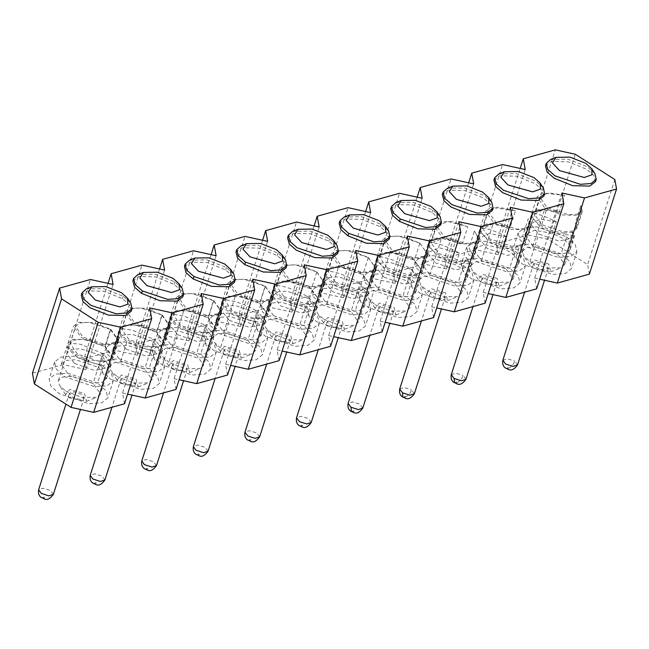 <?xml version="1.0" encoding="UTF-8"?>
<svg xmlns="http://www.w3.org/2000/svg" width="649" height="649" viewBox="0 0 649 649"><rect width="100%" height="100%" fill="white"/><g stroke="black" fill="none" stroke-linecap="round" stroke-linejoin="round"><path stroke-width="0.49" stroke-dasharray="3.25 2.43" d="M614.83 179.53L587.661 264.638L548.129 239.359L575.29 154.251M548.129 239.359L528.156 234.97L555.317 149.854M528.156 234.97L496.104 243.91L520.19 168.432M496.104 243.91L498.059 254.651L525.219 169.543M498.059 254.651L475.417 249.678L502.586 164.562M475.417 249.678L444.589 258.278L468.675 182.799M444.589 258.278L446.536 269.019L473.705 183.91M446.536 269.019L423.902 264.046L451.063 178.929M423.902 264.046L393.075 272.645L417.161 197.166M393.075 272.645L395.022 283.386L422.183 198.278M395.022 283.386L372.38 278.413L399.549 193.297M372.38 278.413L341.552 287.012L365.638 211.533M341.552 287.012L343.508 297.753L370.668 212.645M343.508 297.753L320.866 292.78L348.026 207.664M320.866 292.78L290.038 301.379L314.124 225.901M290.038 301.379L291.985 312.12L319.154 227.012M291.985 312.12L269.351 307.147L296.512 222.031M269.351 307.147L238.516 315.747L262.61 240.268M238.516 315.747L240.471 326.488L267.631 241.371M240.471 326.488L217.829 321.515L244.998 236.398M217.829 321.515L187.001 330.114L211.087 254.635M187.001 330.114L188.956 340.855L216.117 255.738M188.956 340.855L166.314 335.882L193.475 250.765M166.314 335.882L135.487 344.481L159.573 269.002M135.487 344.481L137.434 355.222L164.603 270.106M137.434 355.222L114.8 350.249L141.961 265.133M114.8 350.249L83.964 358.848L108.05 283.37M83.964 358.848L85.919 369.589L113.08 284.473M85.919 369.589L63.278 364.616L90.446 279.5M63.278 364.616L32.45 373.216M124.511 403.767L122.564 393.018L149.724 307.91M122.564 393.018L127.593 394.13M176.033 389.4L174.078 378.651L201.247 293.543M174.078 378.651L179.108 379.762M227.548 375.033L225.601 364.284L252.761 279.175M225.601 364.284L230.622 365.395M279.062 360.666L277.115 349.916L304.276 264.808M277.115 349.916L282.145 351.028M330.584 346.298L328.629 335.549L355.798 250.441M328.629 335.549L333.659 336.661M382.099 331.931L380.152 321.182L407.312 236.074M380.152 321.182L385.173 322.293M433.621 317.564L431.666 306.815L458.827 221.707M431.666 306.815L436.696 307.926M485.136 303.197L483.181 292.448L510.349 207.339M483.181 292.448L488.21 293.559M536.65 288.829L534.703 278.08L561.864 192.972M534.703 278.08L539.733 279.192M589.389 274.121L587.661 264.638M102.98 366.15L111.531 373.775L113.267 380.833L107.182 385.774L94.608 386.731L64.851 376.785L56.301 369.159L54.557 362.101L60.649 357.161L73.223 356.204L102.98 366.15L97.545 383.17L67.788 373.232L55.214 374.181L49.129 379.121L50.865 386.179L59.416 393.805L89.173 403.751L101.747 402.802L107.839 397.861L106.095 390.803L97.545 383.17M98.616 367.366L106.558 378.692L101.861 382.504L92.158 383.234L69.208 375.568L61.274 364.243L65.971 360.43L75.665 359.7L98.616 367.366L103.004 353.616L111.466 363.44L111.149 363.967L102.883 365.509L87.826 361.566L88.28 360.146L108.091 361.647L113.259 357.696L105.316 346.371L88.653 339.67L73.134 339.297L67.975 343.248L68.624 347.58L76.014 354.541L88.28 360.146M154.494 351.782L163.045 359.408L164.789 366.466L158.697 371.406L146.122 372.364L116.366 362.418L107.815 354.792L106.079 347.734L112.163 342.794L124.738 341.836L154.494 351.782L149.067 368.802L119.311 358.865L106.728 359.814L100.644 364.754L102.38 371.812L110.93 379.438L140.695 389.384L153.269 388.435L159.354 383.494L157.618 376.436L149.067 368.802M150.138 352.999L158.072 364.324L153.375 368.137L143.68 368.867L120.73 361.201L112.788 349.876L117.485 346.063L127.188 345.333L150.138 352.999L154.421 339.565L162.915 349.235L162.623 349.714L155.5 351.158L142.285 348.01L142.739 346.59L159.613 347.28L164.773 343.329L156.839 332.004L140.168 325.303L124.657 324.93L119.489 328.881L119.53 331.753C120.584 334.56 123.269 337.358 127.585 340.157L142.739 346.59M206.017 337.415L214.568 345.041L216.304 352.099L210.219 357.039L197.645 357.997L167.88 348.051L159.329 340.425L157.593 333.367L163.678 328.426L176.26 327.469L206.017 337.415L200.582 354.435L170.825 344.497L158.251 345.446L152.158 350.387L153.902 357.445L162.453 365.071L192.209 375.017L204.784 374.067L210.868 369.127L209.132 362.069L200.582 354.435M201.652 338.632L209.586 349.957L204.897 353.77L195.195 354.5L172.245 346.834L164.311 335.509L169 331.696L178.702 330.966L201.652 338.632L205.838 325.514L214.373 335.03L214.113 335.46L207.81 336.774L195.966 334.13L196.42 332.71L211.128 332.913L216.287 328.962L208.353 317.637L191.69 310.936L176.171 310.563L171.012 314.514L170.387 317.775L170.379 316.461L174.435 314.497L183.448 315.795L205.838 325.514M257.531 323.048L266.082 330.674L267.818 337.731L261.734 342.672L249.159 343.629L219.403 333.683L210.852 326.058L209.108 319L215.2 314.059L227.775 313.102L257.531 323.048L252.096 340.068L222.339 330.13L209.765 331.079L203.681 336.02L205.417 343.078L213.967 350.703L243.724 360.649L256.298 359.7L262.391 354.76L260.655 347.702L252.096 340.068M253.175 324.265L261.109 335.59L256.412 339.403L246.709 340.133L223.759 332.466L215.825 321.141L220.522 317.329L230.217 316.598L253.175 324.265L257.255 311.463L265.79 320.793L265.555 321.19L260.006 322.431L249.159 320.079L249.614 318.659L262.642 318.545L267.81 314.595L259.868 303.27L243.205 296.569L227.685 296.195L222.526 300.146L215.825 321.141M309.046 308.681L317.604 316.306L319.34 323.364L313.248 328.305L300.674 329.262L270.917 319.316L262.366 311.69L260.63 304.632L266.715 299.692L279.289 298.735L309.046 308.681L303.618 325.701L273.862 315.763L261.279 316.712L255.195 321.653L256.931 328.71L265.482 336.336L295.246 346.282L307.821 345.333L313.905 340.392L312.169 333.335L303.618 325.701M304.689 309.898L312.623 321.223L307.926 325.035L298.232 325.766L275.281 318.099L267.339 306.774L272.036 302.961L281.739 302.231L304.689 309.898L308.656 297.461M360.568 294.313L369.119 301.939L370.855 308.997L364.77 313.938L352.196 314.895L322.439 304.949L313.881 297.323L312.145 290.265L318.237 285.325L330.812 284.367L360.568 294.313L355.133 311.333L325.376 301.396L312.802 302.345L306.717 307.285L308.453 314.343L317.004 321.969L346.761 331.915L359.335 330.966L365.419 326.025L363.683 318.967L355.133 311.333M356.204 295.53L364.146 306.855L359.449 310.668L349.746 311.398L326.796 303.732L318.862 292.407L323.559 288.594L333.253 287.864L356.204 295.53L360.09 283.37L368.527 292.691L354.67 291.693L355.125 290.273L365.679 289.811L370.839 285.86L362.905 274.535C350.557 266.106 326.374 263.859 325.571 271.379L325.117 272.799C326.049 268.126 347.118 274.933 360.09 283.37M412.083 279.946L420.633 287.572L422.377 294.63L416.285 299.57L403.71 300.528L373.954 290.582L365.403 282.956L363.667 275.898L369.752 270.957L382.326 270L412.083 279.946L406.655 296.966L376.891 287.028L364.316 287.978L358.232 292.918L359.968 299.976L368.518 307.602L398.275 317.548L410.858 316.598L416.942 311.658L415.206 304.6L406.655 296.966M407.726 281.163L415.66 292.488L410.963 296.301L401.269 297.031L378.31 289.365L370.376 278.04L375.073 274.227L384.776 273.497L407.726 281.163L411.482 269.384M463.605 265.579L472.156 273.205L473.892 280.263L467.807 285.203L455.225 286.16L425.468 276.214L416.918 268.589L415.182 261.531L421.266 256.59L433.84 255.633L463.605 265.579L458.17 282.599L428.413 272.661L415.839 273.61L409.746 278.551L411.49 285.609L420.041 293.234L449.798 303.18L462.372 302.231L468.456 297.291L466.72 290.233L458.17 282.599M462.299 268.994L467.175 278.121L462.486 281.934L452.783 282.664L429.833 274.998L421.899 263.672L434.295 259.008L455.647 264.743L462.299 268.994L466.006 257.361L471.709 263.965L459.46 263.121L459.906 261.709L468.716 261.076L473.875 257.126L469 247.999L474.427 230.979L479.311 240.106L474.143 244.056L458.632 243.683L441.961 236.982L434.027 225.657L439.195 221.707L452.264 221.601L467.783 226.728L462.348 243.748C449.246 236.893 431.025 236.131 428.932 241.899L428.478 243.318C433.321 241.396 443.616 244.657 459.362 253.11L455.647 264.743M515.119 251.212L523.67 258.837L525.406 265.895L519.322 270.836L506.747 271.793L476.991 261.847L468.44 254.221L466.696 247.164L472.788 242.223L485.363 241.266L515.119 251.212L509.684 268.232L479.927 258.294L467.353 259.243L461.269 264.184L463.005 271.241L471.555 278.867L501.312 288.813L513.886 287.864L519.979 282.923L518.235 275.866L509.684 268.232M516.117 256.785L518.697 263.754L514 267.566L504.297 268.297L481.347 260.63L473.413 249.305L484 244.632L503.381 248.64L510.755 252.429L516.117 256.785L519.833 245.152L523.167 249.743L511.672 248.802L512.126 247.383L520.23 246.709L525.398 242.758L522.818 235.79L528.245 218.762L530.825 225.738L525.666 229.689L510.146 229.316L493.483 222.615L485.549 211.29L490.709 207.339L515.509 210.617L510.082 227.645C495.025 222.453 485.201 222.323 480.625 227.247L480.171 228.659C484.195 227.142 493.167 229.924 507.088 237.007L503.381 248.64M566.634 236.844L575.184 244.47L576.929 251.528L570.836 256.469L558.262 257.426L528.505 247.48L519.954 239.854L518.218 232.796L524.303 227.856L536.877 226.899L566.634 236.844L561.207 253.864L531.45 243.927L518.867 244.876L512.783 249.816L514.519 256.874L523.07 264.5L552.834 274.446L565.409 273.497L571.493 268.556L569.757 261.498L561.207 253.864M568.702 243.708L570.211 249.386L565.514 253.199L555.82 253.929L532.87 246.263L524.927 234.938L534.484 230.306L552.51 233.348L562.277 238.061L568.702 243.708L572.41 232.066L574.641 235.53L563.803 234.467L564.257 233.048L571.753 232.342L576.912 228.391L575.395 222.712L580.831 205.684L582.348 211.371L577.18 215.322L561.669 214.949L544.998 208.248L537.064 196.923L542.223 192.972L564.638 195.333L559.211 212.353C545.42 208.167 536.463 208.256 532.326 212.629L531.872 214.048C535.53 212.896 543.651 215.452 556.217 221.715L552.51 233.348M75.454 355.993L75.909 354.573M110.752 329.351L118.686 340.676L113.526 344.627L98.007 344.254L81.344 337.553L73.41 326.22L78.57 322.277L94.089 322.65L110.752 329.351L105.316 346.371M87.826 361.566L75.56 355.96L68.177 349L67.188 345.544L71.349 343.305L80.476 344.246L103.004 353.616M120.73 361.201L127.423 340.206M162.266 314.984L170.208 326.309L165.041 330.26L149.53 329.887L132.858 323.186L124.924 311.853L130.084 307.91L145.603 308.283L162.266 314.984L156.839 332.004M142.285 348.01L127.139 341.577C122.815 338.778 120.13 335.979 119.075 333.172L118.791 331.006L122.88 328.881L131.958 330.017L154.421 339.565M213.789 300.617L221.723 311.942L216.563 315.893L201.044 315.519L184.381 308.819L176.439 297.485L181.606 293.543L197.118 293.916L213.789 300.617L208.353 317.637M265.303 286.25L273.237 297.575L268.078 301.525L252.558 301.152L235.895 294.451L227.961 283.118L233.121 279.175L248.64 279.549L265.303 286.25L259.868 303.27M249.159 320.079L230.29 312.81C224.935 309.305 222.128 305.914 221.877 302.629C220.822 296.52 243.383 302.377 257.255 311.463M316.826 271.882L324.76 283.207L319.592 287.158L304.081 286.785L287.41 280.084L279.476 268.751L284.635 264.808L300.154 265.181L316.826 271.882L311.39 288.902C298.645 280.246 273.951 278.194 273.927 286.233L267.339 306.774M273.286 296.536L280.855 305.947L300.99 312.964L315.122 309.889L315.625 308.851L308.243 298.305L286.874 291.166L277.837 291.847L273.472 295.4L273.286 296.536L273.472 287.653C273.562 282.242 295.344 288.74 308.673 297.412L317.045 306.945L302.036 305.914L302.491 304.503L314.165 304.178L319.324 300.227L311.39 288.902M279.476 268.751L273.927 286.233C273.797 289.657 276.596 293.243 282.323 297.007C288.27 300.706 294.995 303.205 302.491 304.503M368.34 257.515L376.274 268.84L371.114 272.791L355.595 272.418L338.932 265.717L330.99 254.392L336.158 250.441L351.677 250.814L368.34 257.515L362.905 274.535M419.854 243.148L427.788 254.473L422.629 258.424L407.11 258.051L390.447 251.35L382.512 240.025L387.672 236.074L403.191 236.447L419.854 243.148L414.427 260.168C402.421 251.934 378.659 249.524 377.247 256.606L376.793 258.026C378.205 254.124 398.551 260.882 411.507 269.319L420.228 278.186L407.134 277.423L407.588 276.003L417.193 275.444L422.361 271.493L414.427 260.168M131.236 311.179L129.581 304.925L122.483 298.678L104.091 291.287L86.966 290.874L81.271 295.23M234.394 282.412L232.74 276.158L225.633 269.911L207.242 262.521L190.125 262.107L184.43 266.463M595.441 181.72L593.786 175.473L586.68 169.227L568.297 161.828L551.171 161.414L545.476 165.779M389.124 239.262L387.477 233.007L380.371 226.761L361.98 219.362L344.862 218.956L339.159 223.313M337.553 253.645L335.898 247.391L328.792 241.144L310.4 233.754L293.283 233.34L287.58 237.696M440.703 224.87L439.049 218.624L431.95 212.377L413.559 204.979L396.434 204.573L390.739 208.929M543.862 196.103L542.207 189.857L535.109 183.61L516.718 176.212L499.592 175.798L493.897 180.162M492.283 210.487L490.628 204.24L483.529 197.994L465.138 190.595L448.013 190.181L442.318 194.546M182.815 296.796L181.16 290.541L174.054 284.294L155.671 276.904L138.545 276.49L132.85 280.847M285.974 268.029L284.319 261.774L277.212 255.528L258.821 248.137L241.704 247.723L236.009 252.08M130.741 303.075L123.245 296.269L103.743 288.643L86.374 288.91M233.891 274.308L226.404 267.502L206.901 259.876L189.532 260.144M594.946 173.616L587.45 166.809L567.948 159.183L550.579 159.459M388.629 231.149L381.141 224.351L361.639 216.717L344.262 216.993M337.05 245.533L329.562 238.735L310.06 231.101L292.683 231.377M440.209 216.766L432.721 209.968L413.218 202.334L395.841 202.61M543.367 187.999L535.871 181.193L516.369 173.567L499 173.843M491.788 202.383L484.3 195.576L464.789 187.95L447.421 188.226M182.32 288.691L174.824 281.885L155.322 274.259L137.953 274.527M285.471 259.916L277.983 253.118L258.48 245.492L241.103 245.76M454.17 282.745L432.802 275.606L423.773 276.287L419.4 279.833L420.471 284.643L426.791 290.379L443.243 296.82L457.902 296.585L461.561 293.291L454.17 282.745M459.362 253.11L439.608 247.902L428.202 252.242L428.016 253.386L435.593 262.788L455.72 269.806L469.86 266.731L470.363 265.701L466.006 257.361M505.749 268.362L484.381 261.223L475.352 261.904L470.979 265.449L472.05 270.26L478.37 275.995L494.822 282.437L509.481 282.201L513.132 278.908L505.749 268.362M507.088 237.007L489.378 233.518L479.781 237.858L479.595 239.002L487.172 248.405L507.299 255.422L521.431 252.347L521.942 251.317L519.833 245.152M557.329 253.978L535.96 246.839L526.923 247.52L522.559 251.066L523.621 255.876L529.941 261.612L546.401 268.053L561.061 267.818L564.711 264.524L557.329 253.978M556.217 221.715L539.919 219.192L531.361 223.475L531.174 224.611L538.751 234.021L558.878 241.039L573.01 237.964L573.521 236.934L572.41 232.066M110.346 329.465L88.978 322.318L79.949 323.007L75.576 326.552L82.967 337.099L104.335 344.238L113.364 343.556L117.737 340.003L110.346 329.465L104.911 346.485L83.543 339.346L74.513 340.027L70.141 343.572L77.531 354.119L98.899 361.258L107.929 360.576L112.301 357.031L104.911 346.485M74.546 363.481L94.673 370.498L108.805 367.423L109.316 366.393L101.925 355.847L80.557 348.7L71.528 349.389L67.155 352.934L66.969 354.07L74.546 363.481M161.925 315.073L140.557 307.934L131.528 308.616L127.155 312.169L134.546 322.715L155.914 329.854L164.943 329.173L169.316 325.62L161.925 315.073L156.49 332.101L135.122 324.962L126.093 325.644L121.72 329.189L129.11 339.735L150.479 346.874L159.508 346.193L163.881 342.648L156.49 332.101M126.125 349.097L146.252 356.114L160.384 353.04L160.895 352.001L153.505 341.463L132.136 334.316L123.107 335.006L118.735 338.551L118.548 339.687L126.125 349.097M213.505 300.69L192.136 293.551L183.107 294.232L178.735 297.786L186.125 308.332L207.493 315.471L216.523 314.789L220.895 311.236L213.505 300.69L208.069 317.718L186.701 310.579L177.672 311.26L173.299 314.806L180.69 325.352L202.058 332.491L211.087 331.809L215.46 328.264L208.069 317.718M170.841 316.355C171.49 319.446 174.265 322.585 179.165 325.774L196.42 332.71M170.387 317.775C171.036 320.866 173.81 324.005 178.718 327.193L195.966 334.13M177.704 334.714L197.831 341.731L211.963 338.656L212.474 337.618L205.084 327.08L183.716 319.933L174.686 320.622L170.314 324.167L170.127 325.303L177.704 334.714L168.894 362.304L185.354 368.737L200.014 368.51L203.664 365.209L196.274 354.662L174.905 347.523L165.876 348.205L161.512 351.758L162.575 356.561L168.894 362.304M265.084 286.306L243.716 279.167L234.678 279.849L230.314 283.402L237.696 293.948L259.065 301.087L268.102 300.406L272.466 296.853L265.084 286.306L259.649 303.334L238.28 296.187L229.251 296.877L224.879 300.422L232.269 310.968L253.637 318.107L262.667 317.426L267.039 313.881L259.649 303.334M222.331 301.209C222.583 304.495 225.39 307.886 230.744 311.39L249.614 318.659M229.284 320.33L249.411 327.347L263.543 324.273L264.054 323.234L256.663 312.688L235.295 305.549L226.266 306.231L221.893 309.784L221.707 310.92L229.284 320.33L220.473 347.921L236.934 354.354L251.593 354.127L255.244 350.825L247.853 340.279L226.485 333.14L217.456 333.821L213.083 337.375L214.154 342.177L220.473 347.921M316.663 271.923L295.287 264.784L286.258 265.465L281.893 269.019L289.276 279.565L310.644 286.704L319.673 286.022L324.046 282.469L316.663 271.923M283.848 296.585L305.217 303.724L314.246 303.042L318.618 299.489L311.228 288.951L289.86 281.804L280.83 282.493L276.458 286.039L283.848 296.585M273.472 287.653C273.343 291.077 276.141 294.662 281.869 298.426C287.815 302.126 294.541 304.624 302.036 305.914M368.234 257.539L346.866 250.4L337.837 251.082L333.464 254.635L340.855 265.173L362.223 272.32L371.252 271.631L375.625 268.086L368.234 257.539M325.571 271.379C325.092 274.892 327.867 278.64 333.902 282.623C340.206 286.534 347.28 289.081 355.125 290.273M335.428 282.201L356.796 289.34L365.825 288.659L370.19 285.106L362.807 274.568L341.439 267.42L332.41 268.11L328.037 271.655L335.428 282.201M324.865 282.153L332.434 291.563L352.569 298.572L366.701 295.506L367.204 294.468L359.822 283.921L338.445 276.782L329.416 277.464L325.052 281.017L324.865 282.153L325.117 272.799C324.638 276.312 327.412 280.06 333.448 284.043C339.752 287.945 346.826 290.501 354.67 291.693M419.814 243.156L398.445 236.017L389.416 236.698L385.044 240.244L392.434 250.79L413.802 257.937L422.832 257.247L427.204 253.702L419.814 243.156M377.247 256.606C376.444 260.192 379.186 264.07 385.482 268.24C392.085 272.32 399.451 274.908 407.588 276.003M386.999 267.818L408.367 274.957L417.404 274.276L421.769 270.722L414.387 260.176L393.018 253.037L383.981 253.718L379.616 257.272L386.999 267.818M376.793 258.026L376.615 259.202L385.027 269.659C391.631 273.74 398.997 276.328 407.134 277.423M384.013 277.172L404.14 284.189L418.281 281.122L418.783 280.084L411.393 269.538L390.025 262.399L380.995 263.08L376.623 266.634L376.444 267.769L384.013 277.172M467.783 226.728L448.029 221.52L436.623 225.86L444.013 236.406L465.382 243.545L474.411 242.864L478.784 239.319L474.427 230.979M462.348 243.748L442.594 238.54L431.196 242.888L438.578 253.434L459.946 260.574L468.976 259.892L473.348 256.339L469 247.999M428.478 243.318L428.932 241.899C427.837 245.541 430.547 249.524 437.061 253.856C443.924 258.083 451.542 260.703 459.906 261.709M428.397 243.553L428.194 244.819L436.607 255.276C443.478 259.503 451.087 262.123 459.46 263.121M445.514 292.78L430.968 288.716L426.539 293.851L430.1 297.08L447.615 300.576L445.514 292.78M515.509 210.617L497.799 207.136L488.202 211.477L495.593 222.023L516.961 229.162L525.99 228.48L530.363 224.935L528.245 218.762M510.082 227.645L492.364 224.156L482.767 228.505L490.157 239.051L511.526 246.19L520.555 245.509L524.927 241.955L522.818 235.79M480.171 228.659L480.625 227.247C479.262 230.922 481.931 235.003 488.64 239.473C495.739 243.829 503.567 246.466 512.126 247.383M479.976 229.17L479.765 230.436L488.186 240.893C495.284 245.249 503.113 247.886 511.672 248.802M497.093 278.397L482.54 274.332L478.118 279.468L481.68 282.696L499.195 286.193L497.093 278.397M564.638 195.333L548.332 192.81L539.781 197.093L547.172 207.639L568.54 214.778L577.569 214.097L581.942 210.552L580.831 205.684M559.211 212.353L542.905 209.83L534.346 214.121L541.737 224.659L563.105 231.807L572.134 231.117L576.507 227.572L575.395 222.712M531.872 214.048L532.326 212.629C530.712 216.344 533.34 220.49 540.219 225.089C547.521 229.559 555.536 232.212 564.257 233.048M531.555 214.787L531.344 216.052L539.765 226.509C547.066 230.979 555.082 233.632 563.803 234.467M548.673 264.013L534.119 259.949L529.698 265.084L533.259 268.313L550.774 271.809L548.673 264.013M65.744 391.071L82.196 397.504L96.855 397.277L100.506 393.984L93.123 383.437L71.755 376.29L62.726 376.98L58.353 380.525L59.424 385.328L65.744 391.071M117.315 376.688L133.775 383.121L148.434 382.894L152.085 379.592L144.703 369.054L123.334 361.907L114.297 362.596L109.932 366.141L110.995 370.944L117.315 376.688M272.053 333.537L288.513 339.971L303.164 339.743L306.823 336.442L299.432 325.895L278.064 318.756L269.035 319.438L264.662 322.991L265.733 327.794L272.053 333.537M323.632 319.154L340.084 325.587L354.743 325.36L358.402 322.058L351.012 311.512L329.643 304.373L320.614 305.054L316.241 308.608L317.312 313.41L323.632 319.154M375.211 304.762L391.663 311.204L406.323 310.968L409.981 307.675L402.591 297.128L381.223 289.989L372.193 290.671L367.821 294.224L368.892 299.027L375.211 304.762M442.577 293.608L435.098 291.117L430.457 292.626L433.037 296.26L440.517 298.751L445.157 297.242L442.577 293.608M494.149 279.216L486.677 276.734L482.037 278.243L484.616 281.877L492.096 284.367L496.736 282.859L494.149 279.216M545.728 264.833L538.256 262.35L533.616 263.859L536.196 267.493L543.675 269.984L548.316 268.475L545.728 264.833M69.054 397.772L86.568 401.269L84.467 393.472L69.914 389.408L65.492 394.543L69.054 397.772M120.633 383.389L138.148 386.885L136.047 379.089L121.493 375.025L117.071 380.152L120.633 383.389M172.212 369.005L189.727 372.494L187.626 364.706L173.072 360.641L168.651 365.768L172.212 369.005M223.783 354.622L241.306 358.11L239.205 350.322L224.651 346.258L220.23 351.385L223.783 354.622M275.363 340.238L292.886 343.727L290.776 335.939L276.231 331.874L271.809 337.001L275.363 340.238M326.942 325.855L344.457 329.343L342.356 321.555L327.81 317.483L323.389 322.618L326.942 325.855M378.521 311.463L396.036 314.96L393.935 307.172L379.389 303.099L374.968 308.234L378.521 311.463M81.523 394.292L74.051 391.801L69.411 393.31L71.99 396.953L79.47 399.443L84.11 397.934L81.523 394.292M133.102 379.908L125.63 377.418L120.99 378.927L123.57 382.569L131.049 385.06L135.69 383.551L133.102 379.908M184.681 365.525L177.209 363.034L172.569 364.543L175.149 368.186L182.629 370.668L187.261 369.167L184.681 365.525M236.26 351.141L228.789 348.651L224.148 350.16L226.728 353.802L234.2 356.285L238.84 354.776L236.26 351.141M287.84 336.758L280.36 334.267L275.728 335.776L278.307 339.411L285.779 341.901L290.419 340.392L287.84 336.758M339.419 322.375L331.939 319.884L327.299 321.393L329.887 325.027L337.358 327.518L341.999 326.009L339.419 322.375M390.998 307.991L383.518 305.501L378.878 307.009L381.466 310.644L388.938 313.134L393.578 311.625L390.998 307.991M405.933 396.823L405.893 396.799C404.351 396.271 403.889 396.409 404.514 397.22L404.554 397.245C406.104 397.78 406.558 397.642 405.933 396.823M457.513 382.439L457.472 382.415C455.931 381.88 455.468 382.026 456.093 382.837L456.133 382.861C457.683 383.397 458.137 383.259 457.513 382.439M509.092 368.056L509.051 368.032C507.51 367.496 507.047 367.642 507.672 368.454L507.713 368.478C509.262 369.013 509.716 368.875 509.092 368.056M44.886 497.515L44.846 497.491C43.305 496.956 42.842 497.093 43.467 497.913L43.507 497.937C45.057 498.473 45.511 498.327 44.886 497.515M96.466 483.132L96.425 483.107C94.884 482.572 94.421 482.71 95.046 483.529L95.087 483.554C96.636 484.089 97.09 483.943 96.466 483.132M148.045 468.748L148.004 468.724C146.455 468.189 146.001 468.327 146.625 469.146L146.666 469.17C148.207 469.706 148.67 469.56 148.045 468.748M199.624 454.365L199.584 454.341C198.034 453.805 197.58 453.943 198.205 454.762L198.245 454.787C199.787 455.314 200.249 455.176 199.624 454.365M251.204 439.981L251.163 439.949C249.614 439.422 249.159 439.56 249.784 440.371L249.824 440.403C251.366 440.931 251.828 440.793 251.204 439.981M302.783 425.598L302.734 425.566C301.193 425.038 300.73 425.176 301.363 425.987L301.404 426.02C302.945 426.547 303.408 426.409 302.783 425.598M354.354 411.206L354.313 411.182C352.772 410.655 352.31 410.793 352.934 411.604L352.983 411.636C354.524 412.164 354.987 412.026 354.354 411.206M162.453 365.071L167.88 348.051M368.518 307.602L373.954 290.582M172.245 346.834L184.381 308.819M223.759 332.466L235.895 294.451M326.796 303.732L338.932 265.717M378.31 289.365L390.447 251.35M429.833 274.998L441.961 236.982M481.347 260.63L493.483 222.615M532.87 246.263L544.998 208.248M122.483 298.678L123.245 296.269M225.633 269.911L226.404 267.502M380.371 226.761L381.141 224.351M328.792 241.144L329.562 238.735M431.95 212.377L432.721 209.968M174.054 284.294L174.824 281.885M277.212 255.528L277.983 253.118M529.941 261.612L538.751 234.021M541.737 224.659L547.172 207.639M101.925 355.847L93.123 383.437M153.505 341.463L144.703 369.054M205.084 327.08L196.274 354.662M256.663 312.688L247.853 340.279M304.527 309.946L299.432 325.895M356.106 295.555L351.012 311.512M407.686 281.171L402.591 297.128M414.387 393.667L411.523 389.846C410.192 393.367 408.318 395.687 405.893 396.799M399.687 389.035L404.165 387.518L411.523 389.846M465.966 379.284L463.102 375.463C461.772 378.984 459.898 381.304 457.472 382.415M451.266 374.651L455.744 373.134L463.102 375.463M517.537 364.9L514.681 361.079C513.351 364.6 511.477 366.92 509.051 368.032M502.845 360.268L507.323 358.751L514.681 361.079M402.997 397.196L404.554 397.245M454.576 382.813L456.133 382.861M53.34 494.351L50.476 490.539L43.118 488.21L38.64 489.727M104.911 479.968L102.055 476.147L94.697 473.827L90.219 475.344M156.49 465.584L153.626 461.764L146.276 459.443L141.798 460.952M208.069 451.201L205.206 447.38L197.856 445.06L193.378 446.569M259.649 436.818L256.785 432.997L249.427 430.668L244.957 432.185M311.228 422.434L308.364 418.613L301.006 416.285L296.536 417.802M362.799 408.083L359.944 404.23L352.585 401.901L348.107 403.418M351.417 411.58L352.983 411.636M113.267 380.833L107.839 397.861M54.557 362.101L49.129 379.121M164.789 366.466L159.354 383.494M106.079 347.734L100.644 364.754M216.304 352.099L210.868 369.127M157.593 333.367L152.158 350.387M267.818 337.731L262.391 354.76M209.108 319L203.681 336.02M319.34 323.364L313.905 340.392M260.63 304.632L255.195 321.653M370.855 308.997L365.419 326.025M312.145 290.265L306.717 307.285M422.377 294.63L416.942 311.658M363.667 275.898L358.232 292.918M473.892 280.263L468.456 297.291M415.182 261.531L409.746 278.551M525.406 265.895L519.979 282.923M466.696 247.164L461.269 264.184M576.929 251.528L571.493 268.556M518.218 232.796L512.783 249.816M106.558 378.692L111.425 363.432M118.686 340.676L113.259 357.696M67.975 343.248L73.41 326.22M61.274 364.243L67.236 345.56M158.072 364.324L162.891 349.227M170.208 326.309L164.773 343.329M119.489 328.881L124.924 311.853M112.788 349.876L118.808 331.014M209.586 349.957L214.357 335.022M221.723 311.942L216.287 328.962M164.311 335.509L170.387 316.469M171.012 314.514L176.439 297.485M261.109 335.59L265.822 320.801M273.237 297.575L267.81 314.595M222.526 300.146L227.961 283.118M312.623 321.223L317.296 306.596M324.76 283.207L319.324 300.227M364.146 306.855L368.762 292.383M376.274 268.84L370.839 285.86M318.862 292.407L330.99 254.392M415.66 292.488L420.228 278.178M427.788 254.473L422.361 271.493M370.376 278.04L382.512 240.025M479.311 240.106L473.875 257.126M471.693 263.965L467.175 278.121M421.899 263.672L434.027 225.657M530.825 225.738L525.398 242.758M523.167 249.743L518.697 263.754M473.413 249.305L485.549 211.29M582.348 211.371L576.912 228.391M574.633 235.53L570.211 249.386M524.927 234.938L537.064 196.923M419.4 279.833L428.202 252.242M461.561 293.291L470.363 265.701M470.979 265.449L479.781 237.858M513.132 278.908L521.942 251.317M522.559 251.066L531.361 223.475M564.711 264.524L573.521 236.934M108.805 367.423L111.157 363.975M66.969 354.07L67.131 346.217M160.384 353.04L162.639 349.73M118.548 339.687L118.71 331.631M211.963 338.656L214.129 335.476M170.127 325.303L170.289 317.037M263.543 324.273L265.611 321.231M221.707 310.92L221.877 302.45M315.122 309.889L317.101 306.985M366.701 295.506L368.583 292.731M418.281 281.122L420.073 278.478M376.444 267.769L376.615 259.202M473.348 256.339L478.784 239.319M469.86 266.731L471.563 264.224M426.539 293.851L420.471 284.643M428.016 253.386L428.194 244.819M447.615 300.576L457.902 296.585M436.623 225.86L431.196 242.888M524.927 241.955L530.363 224.935M521.431 252.347L523.045 249.979M478.118 279.468L472.05 270.26M479.595 239.002L479.765 230.436M499.195 286.193L509.481 282.201M488.202 211.477L482.767 228.505M576.507 227.572L581.942 210.552M573.01 237.964L574.535 235.733M529.698 265.084L523.621 255.876M531.174 224.611L531.344 216.052M550.774 271.809L561.061 267.818M539.781 197.093L534.346 214.121M70.141 343.572L75.576 326.552M117.737 340.003L112.301 357.031M109.316 366.393L100.506 393.984M58.353 380.525L67.155 352.934M121.72 329.189L127.155 312.169M169.316 325.62L163.881 342.648M160.895 352.001L152.085 379.592M109.932 366.141L118.735 338.551M173.299 314.806L178.735 297.786M220.895 311.236L215.46 328.264M212.474 337.618L203.664 365.209M161.512 351.758L170.314 324.167M224.879 300.422L230.314 283.402M272.466 296.853L267.039 313.881M264.054 323.234L255.244 350.825M213.083 337.375L221.893 309.784M276.458 286.039L281.893 269.019M324.046 282.469L318.618 299.489M315.625 308.851L306.823 336.442M264.662 322.991L273.472 295.4M328.037 271.655L333.464 254.635M375.625 268.086L370.19 285.106M367.204 294.468L358.402 322.058M316.241 308.608L325.052 281.017M379.616 257.272L385.044 240.244M427.204 253.702L421.769 270.722M418.783 280.084L409.981 307.675M367.821 294.224L376.623 266.634M86.568 401.269L96.855 397.277M65.492 394.543L59.424 385.328M138.148 386.885L148.434 382.894M117.071 380.152L110.995 370.944M189.727 372.494L200.014 368.51M168.651 365.768L162.575 356.561M241.306 358.11L251.593 354.127M220.23 351.385L214.154 342.177M292.886 343.727L303.164 339.743M271.809 337.001L265.733 327.794M344.457 329.343L354.743 325.36M323.389 322.618L317.312 313.41M396.036 314.96L406.323 310.968M374.968 308.234L368.892 299.027M430.465 292.594L421.412 320.971M445.149 297.274L441.417 308.965M482.045 278.21L472.991 306.588M496.72 282.891L492.989 294.605M533.624 263.827L524.57 292.196M548.3 268.508L544.552 280.246M69.419 393.278L65.955 404.132M84.094 397.967L80.435 409.454M120.998 378.894L111.944 407.272M135.673 383.583L131.998 395.095M172.577 364.511L163.524 392.888M187.253 369.192L183.57 380.744M224.156 350.127L215.103 378.505M238.832 354.808L235.141 366.385M275.736 335.744L266.674 364.121M290.411 340.425L286.712 352.026M327.315 321.36L318.253 349.738M341.991 326.041L338.275 337.675M378.894 306.977L369.833 335.355M393.57 311.658L389.846 323.316"/><path stroke-width="0.97" d="M614.83 179.53L575.29 154.251L555.317 149.854L523.272 158.794L525.219 169.543L502.586 164.562L471.75 173.161L473.705 183.91L451.063 178.929L420.236 187.529L422.183 198.278L399.549 193.297L368.721 201.896L370.668 212.645L348.026 207.664L317.199 216.263L319.154 227.012L296.512 222.031L265.684 230.63L267.631 241.371L244.998 236.398L214.162 244.998L216.117 255.738L193.475 250.765L162.648 259.365L164.603 270.106L141.961 265.133L111.133 273.732L113.08 284.473L90.446 279.5L59.611 288.099L61.566 298.84L98.21 322.277L120.844 327.25L151.679 318.651L149.724 307.91L172.366 312.883L203.194 304.284L201.247 293.543L223.881 298.516L254.708 289.916L252.761 279.175L275.403 284.148L306.231 275.549L304.276 264.808L326.918 269.781L357.745 261.182L355.798 250.441L378.432 255.414L409.259 246.815L407.312 236.074L429.954 241.047L460.782 232.447L458.827 221.707L481.469 226.679L512.296 218.08L510.349 207.339L532.983 212.312L563.819 203.713L561.864 192.972L584.506 197.945L616.55 189.013L614.83 179.53M520.19 168.432L523.272 158.794M468.675 182.799L471.75 173.161M417.161 197.166L420.236 187.529M365.638 211.533L368.721 201.896M314.124 225.901L317.199 216.263M262.61 240.268L265.684 230.63M211.087 254.635L214.162 244.998M159.573 269.002L162.648 259.365M108.05 283.37L111.133 273.732M98.21 322.277L71.041 407.385L34.397 383.957L32.45 373.216L59.611 288.099M34.397 383.957L61.566 298.84M71.041 407.385L93.683 412.366L120.844 327.25M93.683 412.366L124.511 403.767L151.679 318.651M127.593 394.13L145.198 397.999L172.366 312.883M145.198 397.999L176.033 389.4L203.194 304.284M179.108 379.762L196.72 383.632L223.881 298.516M196.72 383.632L227.548 375.033L254.708 289.916M230.622 365.395L248.234 369.265L275.403 284.148M248.234 369.265L279.062 360.666L306.231 275.549M282.145 351.028L299.757 354.898L326.918 269.781M299.757 354.898L330.584 346.298L357.745 261.182M333.659 336.661L351.271 340.53L378.432 255.414M351.271 340.53L382.099 331.931L409.259 246.815M385.173 322.293L402.786 326.163L429.954 241.047M402.786 326.163L433.621 317.564L460.782 232.447M436.696 307.926L454.308 311.796L481.469 226.679M454.308 311.796L485.136 303.197L512.296 218.08M488.21 293.559L505.822 297.429L532.983 212.312M505.822 297.429L536.65 288.829L563.819 203.713M539.733 279.192L557.337 283.061L584.506 197.945M557.337 283.061L589.389 274.121L616.55 189.013M91.777 286.817L86.374 288.91L82.042 292.821L81.271 295.23L82.926 301.485L90.024 307.731L108.415 315.122L125.541 315.536L131.236 311.179L132.007 308.77L130.741 303.075L127.545 298.232L121.509 292.748L105.787 286.598L91.777 286.817L88.28 292.375L95.346 300.041L120.041 306.945L127.788 304.203L127.545 298.232M194.935 258.051L189.532 260.144L185.2 264.054L184.43 266.463L186.085 272.718L193.183 278.965L211.574 286.355L228.699 286.769L234.394 282.412L235.165 279.995L233.891 274.308L230.703 269.465L224.668 263.981L208.937 257.831L194.935 258.051L191.439 263.608L198.505 271.274L223.199 278.178L230.947 275.427L230.703 269.465M555.982 157.358L550.579 159.459L546.247 163.361L545.476 165.779L547.131 172.026L554.23 178.272L572.621 185.671L589.746 186.076L595.441 181.72L596.212 179.311L594.946 173.616L591.75 168.772L585.714 163.288L569.984 157.139L555.982 157.358L552.486 162.923L559.552 170.59L584.246 177.485L591.993 174.743L591.75 168.772M349.665 214.9L344.262 216.993L339.93 220.903L339.159 223.313L340.814 229.559L347.921 235.814L366.312 243.205L383.429 243.618L389.124 239.262L389.895 236.844L388.629 231.149L385.441 226.314L379.397 220.83L363.675 214.681L349.665 214.9L346.168 220.457L353.234 228.124L377.929 235.027L385.676 232.277L385.441 226.314M298.086 229.284L292.683 231.377L288.351 235.287L287.58 237.696L289.235 243.943L296.342 250.198L314.733 257.588L331.85 258.002L337.553 253.645L338.316 251.228L337.05 245.533L333.862 240.698L327.818 235.214L312.096 229.065L298.086 229.284L294.589 234.841L301.655 242.507L326.35 249.411L334.097 246.661L333.862 240.698M401.244 200.517L395.841 202.61L391.509 206.52L390.739 208.929L392.394 215.176L399.5 221.423L417.883 228.821L435.008 229.235L440.703 224.87L441.474 222.461L440.209 216.766L437.02 211.931L430.977 206.447L415.255 200.29L401.244 200.517L397.748 206.074L404.814 213.74L429.508 220.644L437.256 217.894L437.02 211.931M504.403 171.742L499 173.843L494.668 177.745L493.897 180.162L495.552 186.409L502.651 192.656L521.042 200.054L538.167 200.468L543.862 196.103L544.633 193.694L543.367 187.999L540.171 183.164L534.135 177.672L518.413 171.523L504.403 171.742L500.906 177.307L507.972 184.973L532.667 191.869L540.414 189.127L540.171 183.164M452.824 186.125L447.421 188.226L443.089 192.128L442.318 194.546L443.973 200.792L451.071 207.039L469.462 214.438L486.588 214.851L492.283 210.487L493.053 208.078L491.788 202.383L488.592 197.547L482.556 192.055L466.834 185.906L452.824 186.125L449.327 191.69L456.393 199.357L481.087 206.26L488.835 203.51L488.592 197.547M143.356 272.434L137.953 274.527L133.621 278.437L132.85 280.847L134.505 287.101L141.604 293.348L159.995 300.738L177.12 301.152L182.815 296.796L183.586 294.386L182.32 288.691L179.124 283.848L173.088 278.364L157.358 272.215L143.356 272.434L139.859 277.991L146.925 285.657L171.62 292.561L179.367 289.811L179.124 283.848M246.515 243.667L241.103 245.76L236.771 249.67L236.009 252.08L237.656 258.334L244.762 264.581L263.153 271.972L280.271 272.385L285.974 268.029L286.744 265.611L285.471 259.916L282.283 255.081L276.247 249.597L260.517 243.448L246.515 243.667L243.01 249.224L250.076 256.89L274.778 263.794L282.526 261.044L282.283 255.081M82.042 292.821L83.518 298.824L90.795 305.322L116.122 313.783L126.823 312.972L132.007 308.77M185.2 264.054L186.677 270.057L193.954 276.547L219.281 285.016L229.981 284.205L235.165 279.995M546.247 163.361L547.724 169.373L555 175.863L580.328 184.324L591.028 183.513L596.212 179.311M339.93 220.903L341.406 226.907L348.691 233.397L374.011 241.858L384.719 241.055L389.895 236.844M288.351 235.287L289.835 241.29L297.112 247.78L322.439 256.241L333.14 255.438L338.316 251.228M391.509 206.52L392.986 212.523L400.263 219.013L425.59 227.474L436.298 226.671L441.474 222.461M494.668 177.745L496.144 183.756L503.421 190.246L528.748 198.708L539.449 197.896L544.633 193.694M443.089 192.128L444.565 198.14L451.842 204.63L477.169 213.091L487.87 212.28L493.053 208.078M133.621 278.437L135.097 284.44L142.374 290.939L167.702 299.4L178.402 298.589L183.586 294.386M236.771 249.67L238.256 255.674L245.533 262.164L270.86 270.633L281.561 269.822L286.744 265.611M193.954 276.547L193.183 278.965M348.691 233.397L347.921 235.814M400.263 219.013L399.5 221.423M142.374 290.939L141.604 293.348M245.533 262.164L244.762 264.581M414.387 393.667L409.908 395.184L402.55 392.856L399.687 389.035M465.966 379.284L461.488 380.793L454.13 378.472L451.266 374.651L472.991 306.588M517.537 364.9L513.067 366.409L505.709 364.089L502.845 360.268M402.55 392.856L402.794 397.074C400.1 395.557 399.07 392.864 399.695 389.011L421.412 320.971M454.13 378.472L454.576 382.813M53.34 494.351L48.862 495.868L41.22 493.37L38.64 489.727L65.955 404.132M104.911 479.968L100.441 481.485L92.799 478.986L90.219 475.344M156.49 465.584L152.02 467.102L144.378 464.603L141.798 460.952M208.069 451.201L203.591 452.718L195.957 450.219L193.378 446.569M259.649 436.818L255.171 438.335L247.821 436.006L244.957 432.185M311.228 422.434L306.75 423.951L299.392 421.623L296.536 417.802L318.253 349.738M389.846 323.316L362.799 408.075L358.329 409.568L350.971 407.239L348.107 403.418M350.971 407.239L351.417 411.58M441.417 308.965L414.378 393.692C407.677 403.021 404.019 396.442 402.98 397.188M492.989 294.605L465.958 379.308C459.249 388.637 455.598 382.058 454.56 382.805L454.373 382.691C451.68 381.166 450.649 378.481 451.274 374.627M524.57 292.196L502.853 360.244C502.229 364.097 503.259 366.782 505.952 368.299L506.139 368.421C507.177 367.675 510.828 374.254 517.529 364.925L544.552 280.246M80.435 409.454L53.332 494.384C46.623 503.705 42.972 497.134 41.934 497.88L41.747 497.759C39.054 496.242 38.023 493.556 38.648 489.695M111.944 407.272L90.227 475.311C89.603 479.173 90.633 481.858 93.326 483.375L93.513 483.489C94.551 482.742 98.202 489.322 104.903 480L131.998 395.095M163.524 392.888L141.806 460.928C141.174 464.789 142.212 467.475 144.905 468.992L145.092 469.105C146.122 468.359 149.781 474.938 156.482 465.609L183.57 380.744M215.103 378.505L193.386 446.544C192.753 450.406 193.791 453.091 196.485 454.608L196.671 454.722C197.702 453.976 201.36 460.555 208.061 451.225L235.141 366.385M266.674 364.121L244.965 432.161C244.332 436.014 245.363 438.708 248.064 440.225L248.251 440.338C249.281 439.592 252.94 446.171 259.641 436.842L286.712 352.026M338.275 337.675L311.22 422.458C304.519 431.788 300.86 425.209 299.83 425.955L299.635 425.841C296.942 424.324 295.912 421.631 296.544 417.778M369.833 335.355L348.124 403.394C347.491 407.248 348.521 409.941 351.214 411.458L351.401 411.571C352.439 410.825 356.098 417.404 362.799 408.075"/></g></svg>
